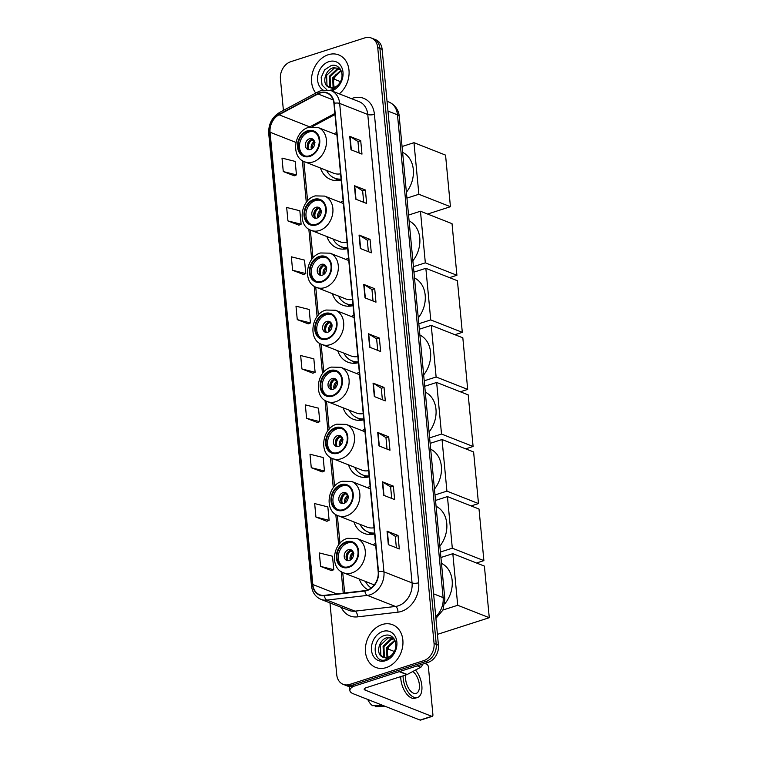<?xml version="1.0" encoding="UTF-8"?>
<svg xmlns="http://www.w3.org/2000/svg" width="758" height="758" viewBox="0 0 758 758"><rect width="100%" height="100%" fill="white"/><g stroke="black" fill="none" stroke-linecap="round" stroke-linejoin="round"><path stroke-width="1.14" d="M375.513 543.486A25.346 19.945 -68.5 0 0 372.794 544.746M359.311 579.008A25.346 19.945 -68.5 0 0 368.056 589.819M370.122 486.418A25.346 19.945 -68.5 0 0 367.403 487.678M353.91 521.94A25.346 19.945 -68.5 0 0 364.124 533.414A25.346 19.945 -68.5 0 0 374.613 533.916M364.731 429.341A25.346 19.945 -68.5 0 0 362.002 430.61M348.519 464.862A25.346 19.945 -68.5 0 0 358.733 476.337A25.346 19.945 -68.5 0 0 369.212 476.839M359.33 372.273A25.346 19.945 -68.5 0 0 356.611 373.533M343.118 407.795A25.346 19.945 -68.5 0 0 353.332 419.269A25.346 19.945 -68.5 0 0 363.821 419.771M353.939 315.205A25.346 19.945 -68.5 0 0 351.219 316.465M337.727 350.727A25.346 19.945 -68.5 0 0 347.941 362.191A25.346 19.945 -68.5 0 0 358.43 362.703M348.538 258.127A25.346 19.945 -68.5 0 0 345.819 259.388M332.336 293.649A25.346 19.945 -68.5 0 0 342.55 305.123A25.346 19.945 -68.5 0 0 353.029 305.626M343.147 201.059A25.346 19.945 -68.5 0 0 340.427 202.32M326.935 236.581A25.346 19.945 -68.5 0 0 337.149 248.056A25.346 19.945 -68.5 0 0 347.638 248.558M336.666 132.498A25.346 19.945 -68.5 0 0 333.946 133.759M320.454 168.02A25.346 19.945 -68.5 0 0 330.668 179.494A25.346 19.945 -68.5 0 0 341.157 179.997M329.967 602.904L336.751 674.734A14.345 11.285 -68.5 0 0 343.175 684.332L347.562 686.056A14.345 11.285 -68.5 0 0 354.09 686.17L428.043 662.397A14.345 11.285 -68.5 0 0 438.446 645.181L382.127 49.336A14.345 11.285 -68.5 0 0 375.703 39.738L373.505 38.876A14.345 11.285 -68.5 0 1 379.929 48.474A14.345 11.285 -68.5 0 0 373.505 38.876L371.316 38.014A14.345 11.285 -68.5 0 0 364.788 37.9L290.835 61.673A14.345 11.285 -68.5 0 0 280.432 78.889L283.407 110.412M343.175 684.332A14.345 11.285 -68.5 0 0 349.703 684.436L423.656 660.663A14.345 11.285 -68.5 0 0 434.059 643.447L436.248 644.309L379.929 48.474L436.248 644.309A14.345 11.285 -68.5 0 1 425.844 661.526A14.345 11.285 -68.5 0 0 436.248 644.309L438.446 645.181M349.703 684.436L351.901 685.308L425.844 661.526L351.901 685.308A14.345 11.285 -68.5 0 1 345.373 685.194A14.345 11.285 -68.5 0 0 351.901 685.308L354.09 686.17M328.271 54.728A22.948 18.059 -68.5 0 0 312.912 71.309A22.948 18.059 -68.5 0 0 315.802 93.082A22.948 18.059 -68.5 0 1 312.912 71.309A22.948 18.059 -68.5 0 1 328.271 54.728A22.948 18.059 -68.5 0 1 338.722 54.908A22.948 18.059 -68.5 0 0 328.271 54.728M382.136 624.545A22.948 18.059 -68.5 0 0 365.678 645.759A22.948 18.059 -68.5 0 0 375.769 667.438A22.948 18.059 -68.5 0 0 386.21 667.618A22.948 18.059 -68.5 0 0 402.669 646.394A22.948 18.059 -68.5 0 0 392.587 624.725A22.948 18.059 -68.5 0 0 382.136 624.545A22.948 18.059 -68.5 0 0 365.678 645.759A22.948 18.059 -68.5 0 0 375.769 667.438A22.948 18.059 -68.5 0 0 386.21 667.618A22.948 18.059 -68.5 0 0 402.669 646.394A22.948 18.059 -68.5 0 0 392.587 624.725A22.948 18.059 -68.5 0 0 382.136 624.545M320.103 93.035A15.302 12.043 111.5 0 1 327.068 93.149A15.302 12.043 111.5 0 1 333.918 103.382L378.195 571.807A15.302 12.043 111.5 0 1 364.911 590.643L324.452 595.343A15.302 12.043 111.5 0 1 319.668 594.746A15.302 12.043 111.5 0 1 312.817 584.513L270.066 132.233A15.302 12.043 111.5 0 1 279.02 114.78L317.962 93.945A15.302 12.043 111.5 0 1 320.103 93.035M320.065 92.675A15.681 12.346 -68.5 0 0 317.877 93.613L278.935 114.449A15.681 12.346 -68.5 0 0 269.753 132.328L312.514 584.607A15.681 12.346 -68.5 0 0 324.433 595.712L364.892 591.013A15.681 12.346 -68.5 0 0 378.507 571.703L334.221 103.287A15.681 12.346 -68.5 0 0 320.065 92.675M388.323 544.623L399.305 548.944L398.026 535.489L387.044 531.159L388.323 544.623M396.377 547.797L395.288 536.323L387.385 531.33A3.828 1.279 174.6 0 0 387.044 531.159M395.297 536.37L398.026 535.489M383.652 495.268L394.634 499.588L393.364 486.134L382.383 481.804L383.652 495.268M391.706 498.442L390.626 486.977L382.714 481.974A3.828 1.279 174.6 0 0 382.383 481.804M390.626 487.015L393.364 486.134M378.991 445.912L389.972 450.243L388.702 436.779L377.721 432.458L378.991 445.912M387.044 449.087L385.964 437.622L378.053 432.619A3.828 1.279 174.6 0 0 377.721 432.458M385.964 437.66L388.702 436.779M374.329 396.557L385.31 400.887L384.031 387.423L373.05 383.103L374.329 396.557M382.383 399.731L381.293 388.267L373.391 383.264A3.828 1.279 174.6 0 0 373.05 383.103M381.302 388.304L384.031 387.423M351.001 149.79L361.983 154.111L360.704 140.647L349.722 136.326L351.001 149.79M359.055 152.955L357.966 141.49L350.063 136.497A3.828 1.279 174.6 0 0 349.722 136.326M357.975 141.528L360.704 140.647M355.663 199.146L366.645 203.466L365.375 190.002L354.393 185.682L355.663 199.146M363.717 202.31L362.637 190.845L354.725 185.843A3.828 1.279 174.6 0 0 354.393 185.682M362.637 190.883L365.375 190.002M360.325 248.501L371.306 252.821L370.037 239.357L359.055 235.037L360.325 248.501M368.379 251.665L367.298 240.201L359.387 235.198A3.828 1.279 174.6 0 0 359.055 235.037M367.298 240.239L370.037 239.357M364.996 297.847L375.977 302.177L374.708 288.713L363.726 284.392L364.996 297.847M373.05 301.021L371.96 289.556L364.058 284.553A3.828 1.279 174.6 0 0 363.726 284.392M371.97 289.594L374.708 288.713M369.658 347.202L380.639 351.532L379.37 338.068L368.388 333.747L369.658 347.202M377.711 350.376L376.631 338.911L368.72 333.908A3.828 1.279 174.6 0 0 368.388 333.747M376.631 338.949L379.37 338.068M339.328 93.869A22.948 18.059 -68.5 0 0 349.097 72.218A22.948 18.059 -68.5 0 0 338.722 54.908A22.948 18.059 -68.5 0 1 349.097 72.218A22.948 18.059 -68.5 0 1 339.328 93.869M434.059 643.447L377.73 47.602A14.345 11.285 -68.5 0 0 371.316 38.014M311.263 467.686L324.452 470.993L323.173 457.529L309.994 454.231L311.263 467.686L322.245 471.931M315.934 517.041L329.114 520.348L327.844 506.884L314.665 503.587L315.934 517.041L326.906 521.286M320.596 566.397L333.776 569.703L332.506 556.239L319.326 552.942L320.596 566.397L331.568 570.632M297.269 319.63L310.448 322.927L309.179 309.472L295.999 306.166L297.269 319.63L308.241 323.865M292.607 270.274L305.787 273.572L304.517 260.117L291.337 256.81L292.607 270.274L303.579 274.51M287.945 220.919L301.125 224.216L299.846 210.762L286.666 207.455L287.945 220.919L298.917 225.154M283.274 171.564L296.454 174.871L295.184 161.407L282.004 158.1L283.274 171.564L294.246 175.799M306.602 418.331L319.781 421.637L318.512 408.183L305.332 404.876L306.602 418.331L317.574 422.576M301.94 368.975L315.12 372.282L313.84 358.828L300.661 355.521L301.94 368.975L312.912 373.22M315.12 372.282L312.808 373.258M310.448 322.927L308.146 323.903M305.787 273.572L303.475 274.548M301.125 224.216L298.813 225.202M296.454 174.871L294.151 175.847M319.781 421.637L317.479 422.613M324.452 470.993L322.141 471.969M329.114 520.348L326.802 521.324M333.776 569.703L331.473 570.679M334.496 88.923L333.179 81.712L336.097 74.123M333.103 87.72L332.705 77.771L340.939 70.352M333.681 87.577L333.577 78.112L341.166 70.864M330.971 87.843L329.597 86.308L329.218 76.397L336.94 69.111L340.039 68.807M331.483 87.871L330.469 86.649L330.09 76.738L337.812 69.452L340.257 69.12M329.957 90.24L332.421 89.823L339.707 84.062L333.236 88.629L328.138 86.933A10.811 8.509 -68.5 0 0 329.095 87.397A10.811 8.509 -68.5 0 0 334.013 87.483A10.811 8.509 -68.5 0 0 340.333 81.845C345.127 73.697 339.053 63.103 331.17 65.576L324.632 69.859L321.193 77.487L322.074 85.123L326.793 89.69M328.138 86.933C321.752 83.75 325.03 69.575 333.454 67.737L339.792 68.485M329.522 87.549L326.982 85.275L326.603 75.364L334.325 68.078L339.12 68.125M331.729 90.875A15.586 12.27 -68.5 0 0 342.995 72.162A15.586 12.27 -68.5 0 0 328.925 61.635A15.586 12.27 -68.5 0 0 317.943 74.957A15.586 12.27 -68.5 0 0 323.031 89.975M340.437 81.637L333.728 78.993M307.511 131.475A12.914 10.157 -68.5 0 0 298.254 143.414A12.914 10.157 -68.5 0 0 303.93 155.598A12.914 10.157 -68.5 0 0 309.804 155.703A12.914 10.157 -68.5 0 0 319.061 143.764A12.914 10.157 -68.5 0 0 313.386 131.579A12.914 10.157 -68.5 0 0 307.511 131.475M314.058 131.883A12.914 10.157 -68.5 0 0 308.885 132.015A12.914 10.157 -68.5 0 0 299.704 143.499A12.914 10.157 -68.5 0 0 304.631 155.845M406.392 192.257A26.303 20.693 -68.5 0 0 402.621 152.367M336.893 134.924L318.152 127.543A18.41 14.487 111.5 0 1 326.243 144.93A18.41 14.487 111.5 0 1 313.035 161.947A18.41 14.487 111.5 0 1 304.659 161.805L333.757 173.26A18.41 14.487 -68.5 0 0 340.569 173.809M326.613 170.446A22.617 17.804 -68.5 0 0 334.685 178.149A22.617 17.804 -68.5 0 0 341.072 179.096M338.106 180.537L334.704 178.149L336.059 178.689A22.617 17.804 -68.5 0 0 341.128 179.674M309.52 138.742A5.742 4.52 -68.5 0 0 305.408 144.048A5.742 4.52 -68.5 0 0 307.928 149.468A5.742 4.52 -68.5 0 0 310.543 149.516A5.742 4.52 -68.5 0 0 314.655 144.209A5.742 4.52 -68.5 0 0 312.135 138.79A5.742 4.52 -68.5 0 0 309.52 138.742M313.035 139.311A5.742 4.52 -68.5 0 0 311.443 139.5A5.742 4.52 -68.5 0 0 307.454 144.162A5.742 4.52 -68.5 0 0 308.942 149.705M307.691 148.037A7.646 6.017 111.5 0 1 310.988 139.68M309.093 149.714A6.699 5.268 111.5 0 1 312.125 139.879L312.078 139.349M315.006 142.352L312.125 139.879M450.432 206.707L418.861 194.275L413.982 142.684L445.552 155.115L450.432 206.707L427.597 214.05M418.861 194.275L406.942 198.113M402.062 146.512L413.982 142.684M313.992 200.036A12.914 10.157 -68.5 0 0 304.735 211.965A12.914 10.157 -68.5 0 0 310.41 224.16A12.914 10.157 -68.5 0 0 316.285 224.264A12.914 10.157 -68.5 0 0 325.542 212.325A12.914 10.157 -68.5 0 0 319.867 200.131A12.914 10.157 -68.5 0 0 313.992 200.036M320.539 200.434A12.914 10.157 -68.5 0 0 315.366 200.576A12.914 10.157 -68.5 0 0 306.185 212.05A12.914 10.157 -68.5 0 0 311.102 224.396M412.873 260.809A26.303 20.693 -68.5 0 0 409.102 220.929M343.374 203.485L324.632 196.095A18.41 14.487 111.5 0 1 332.715 213.481A18.41 14.487 111.5 0 1 319.516 230.498A18.41 14.487 111.5 0 1 311.14 230.356L340.238 241.821A18.41 14.487 -68.5 0 0 347.05 242.371M333.094 238.997A22.617 17.804 -68.5 0 0 341.166 246.701A22.617 17.804 -68.5 0 0 347.552 247.648M341.166 246.701L342.54 247.25A22.617 17.804 -68.5 0 0 347.609 248.236M316.001 207.304A5.742 4.52 -68.5 0 0 311.889 212.61A5.742 4.52 -68.5 0 0 314.409 218.029A5.742 4.52 -68.5 0 0 317.024 218.077A5.742 4.52 -68.5 0 0 321.136 212.771A5.742 4.52 -68.5 0 0 318.616 207.351A5.742 4.52 -68.5 0 0 316.001 207.304M319.516 207.872A5.742 4.52 -68.5 0 0 317.924 208.062A5.742 4.52 -68.5 0 0 313.935 212.723A5.742 4.52 -68.5 0 0 315.423 218.266M314.172 216.599A7.646 6.017 111.5 0 1 317.469 208.232M315.574 218.276A6.699 5.268 111.5 0 1 318.606 208.441L318.559 207.91M321.487 210.913L318.606 208.441M456.913 275.268L425.333 262.837L420.463 211.236L452.033 223.667L456.913 275.268L449.541 277.636M425.333 262.837L413.423 266.664M408.543 215.073L420.463 211.236M319.383 257.104A12.914 10.157 -68.5 0 0 310.126 269.043A12.914 10.157 -68.5 0 0 315.802 281.237A12.914 10.157 -68.5 0 0 321.676 281.332A12.914 10.157 -68.5 0 0 330.933 269.403A12.914 10.157 -68.5 0 0 325.267 257.208A12.914 10.157 -68.5 0 0 319.383 257.104M325.94 257.512A12.914 10.157 -68.5 0 0 320.757 257.644A12.914 10.157 -68.5 0 0 311.576 269.128A12.914 10.157 -68.5 0 0 316.503 281.474M418.264 317.886A26.303 20.693 -68.5 0 0 414.493 277.996M348.775 260.553L330.024 253.172A18.41 14.487 111.5 0 1 338.115 270.559A18.41 14.487 111.5 0 1 324.907 287.576A18.41 14.487 111.5 0 1 316.531 287.434L345.639 298.889A18.41 14.487 -68.5 0 0 352.451 299.438M338.485 296.075A22.617 17.804 -68.5 0 0 346.567 303.778A22.617 17.804 -68.5 0 0 352.944 304.725M346.567 303.778L347.941 304.318A22.617 17.804 -68.5 0 0 353.001 305.303M321.392 264.371A5.742 4.52 -68.5 0 0 317.28 269.677A5.742 4.52 -68.5 0 0 319.8 275.097A5.742 4.52 -68.5 0 0 322.415 275.145A5.742 4.52 -68.5 0 0 326.527 269.839A5.742 4.52 -68.5 0 0 324.007 264.419A5.742 4.52 -68.5 0 0 321.392 264.371M324.917 264.94A5.742 4.52 -68.5 0 0 323.315 265.129A5.742 4.52 -68.5 0 0 319.326 269.791A5.742 4.52 -68.5 0 0 320.824 275.334M319.573 273.666A7.646 6.017 111.5 0 1 322.861 265.309M320.966 275.344A6.699 5.268 111.5 0 1 323.998 265.508L323.95 264.978M326.878 267.981L323.998 265.508M462.304 332.345L430.734 319.914L425.854 268.313L457.425 280.744L462.304 332.345L454.933 334.714M430.734 319.914L418.814 323.742M413.944 272.141L425.854 268.313M324.784 314.172A12.914 10.157 -68.5 0 0 315.527 326.111A12.914 10.157 -68.5 0 0 321.193 338.305A12.914 10.157 -68.5 0 0 327.077 338.409A12.914 10.157 -68.5 0 0 336.334 326.471A12.914 10.157 -68.5 0 0 330.659 314.276A12.914 10.157 -68.5 0 0 324.784 314.172M331.331 314.579A12.914 10.157 -68.5 0 0 326.158 314.722A12.914 10.157 -68.5 0 0 316.967 326.196A12.914 10.157 -68.5 0 0 321.894 338.542M423.656 374.954A26.303 20.693 -68.5 0 0 419.894 335.064M354.166 317.621L335.415 310.24A18.41 14.487 111.5 0 1 343.507 327.627A18.41 14.487 111.5 0 1 330.308 344.644A18.41 14.487 111.5 0 1 321.932 344.502L351.03 355.957A18.41 14.487 -68.5 0 0 357.842 356.516M343.876 353.143A22.617 17.804 -68.5 0 0 351.958 360.846A22.617 17.804 -68.5 0 0 358.344 361.793M355.369 363.234L351.968 360.855L353.332 361.386A22.617 17.804 -68.5 0 0 358.392 362.371M326.793 321.449A5.742 4.52 -68.5 0 0 322.681 326.755A5.742 4.52 -68.5 0 0 325.201 332.175A5.742 4.52 -68.5 0 0 327.807 332.212A5.742 4.52 -68.5 0 0 331.928 326.906A5.742 4.52 -68.5 0 0 329.398 321.496A5.742 4.52 -68.5 0 0 326.793 321.449M330.308 322.008A5.742 4.52 -68.5 0 0 328.716 322.207A5.742 4.52 -68.5 0 0 324.727 326.869A5.742 4.52 -68.5 0 0 326.215 332.411M324.964 330.744A7.646 6.017 111.5 0 1 328.261 322.377M326.366 332.421A6.699 5.268 111.5 0 1 329.398 322.586L329.342 322.055M332.269 325.049L329.398 322.586M467.695 389.413L436.125 376.982L431.245 325.381L462.825 337.812L467.695 389.413L460.333 391.782M436.125 376.982L424.215 380.81M419.335 329.218L431.245 325.381M330.175 371.249A12.914 10.157 -68.5 0 0 320.918 383.188A12.914 10.157 -68.5 0 0 326.594 395.373A12.914 10.157 -68.5 0 0 332.468 395.477A12.914 10.157 -68.5 0 0 341.725 383.539A12.914 10.157 -68.5 0 0 336.05 371.354A12.914 10.157 -68.5 0 0 330.175 371.249M336.723 371.647A12.914 10.157 -68.5 0 0 331.549 371.79A12.914 10.157 -68.5 0 0 322.368 383.264A12.914 10.157 -68.5 0 0 327.295 395.61M429.056 432.032A26.303 20.693 -68.5 0 0 425.285 392.142M359.557 374.698L340.816 367.317A18.41 14.487 111.5 0 1 348.907 384.694A18.41 14.487 111.5 0 1 335.699 401.721A18.41 14.487 111.5 0 1 327.323 401.569L356.421 413.034A18.41 14.487 -68.5 0 0 363.234 413.584M349.277 410.22A22.617 17.804 -68.5 0 0 357.35 417.923A22.617 17.804 -68.5 0 0 363.736 418.871M360.77 420.302L357.369 417.923L358.724 418.463A22.617 17.804 -68.5 0 0 363.793 419.449M332.184 378.517A5.742 4.52 -68.5 0 0 328.072 383.823A5.742 4.52 -68.5 0 0 330.592 389.242A5.742 4.52 -68.5 0 0 333.207 389.29A5.742 4.52 -68.5 0 0 337.319 383.984A5.742 4.52 -68.5 0 0 334.799 378.564A5.742 4.52 -68.5 0 0 332.184 378.517M335.699 379.085A5.742 4.52 -68.5 0 0 334.107 379.275A5.742 4.52 -68.5 0 0 330.118 383.936A5.742 4.52 -68.5 0 0 331.606 389.479M330.355 387.812A7.646 6.017 111.5 0 1 333.653 379.445M331.758 389.489A6.699 5.268 111.5 0 1 334.79 379.654L334.742 379.123M337.67 382.127L334.79 379.654M473.096 446.481L441.526 434.05L436.646 382.458L468.217 394.89L473.096 446.481L465.725 448.85M441.526 434.05L429.606 437.887M424.726 386.286L436.646 382.458M335.576 428.317A12.914 10.157 -68.5 0 0 326.31 440.256A12.914 10.157 -68.5 0 0 331.985 452.45A12.914 10.157 -68.5 0 0 337.86 452.545A12.914 10.157 -68.5 0 0 347.126 440.616A12.914 10.157 -68.5 0 0 341.451 428.422A12.914 10.157 -68.5 0 0 335.576 428.317M342.123 428.725A12.914 10.157 -68.5 0 0 336.94 428.857A12.914 10.157 -68.5 0 0 327.759 440.341A12.914 10.157 -68.5 0 0 332.686 452.687M434.448 489.1A26.303 20.693 -68.5 0 0 430.677 449.21M364.958 431.766L346.207 424.385A18.41 14.487 111.5 0 1 354.299 441.772A18.41 14.487 111.5 0 1 341.1 458.789A18.41 14.487 111.5 0 1 332.715 458.647L361.822 470.102A18.41 14.487 -68.5 0 0 368.634 470.652M354.668 467.288A22.617 17.804 -68.5 0 0 362.75 474.991A22.617 17.804 -68.5 0 0 369.127 475.939M366.161 477.379L362.76 475.001L364.124 475.531A22.617 17.804 -68.5 0 0 369.184 476.517M337.585 435.594A5.742 4.52 -68.5 0 0 333.463 440.891A5.742 4.52 -68.5 0 0 335.984 446.31A5.742 4.52 -68.5 0 0 338.599 446.358A5.742 4.52 -68.5 0 0 342.711 441.052A5.742 4.52 -68.5 0 0 340.19 435.632A5.742 4.52 -68.5 0 0 337.585 435.594M341.1 436.153A5.742 4.52 -68.5 0 0 339.499 436.343A5.742 4.52 -68.5 0 0 335.51 441.004A5.742 4.52 -68.5 0 0 337.007 446.547M335.756 444.889A7.646 6.017 111.5 0 1 339.044 436.523M337.149 446.557A6.699 5.268 111.5 0 1 340.19 436.731L340.134 436.191M343.061 439.195L340.19 436.731M478.488 503.558L446.917 491.127L442.037 439.526L473.608 451.957L478.488 503.558L471.125 505.927M446.917 491.127L435.007 494.955M430.127 443.354L442.037 439.526M340.967 485.395A12.914 10.157 -68.5 0 0 331.71 497.324A12.914 10.157 -68.5 0 0 337.386 509.518A12.914 10.157 -68.5 0 0 343.26 509.622A12.914 10.157 -68.5 0 0 352.517 497.684A12.914 10.157 -68.5 0 0 346.842 485.49A12.914 10.157 -68.5 0 0 340.967 485.395M347.515 485.793A12.914 10.157 -68.5 0 0 342.341 485.935A12.914 10.157 -68.5 0 0 333.16 497.409A12.914 10.157 -68.5 0 0 338.077 509.755M439.848 546.167A26.303 20.693 -68.5 0 0 436.077 506.287M370.349 488.834L351.598 481.453A18.41 14.487 111.5 0 1 359.69 498.84A18.41 14.487 111.5 0 1 346.491 515.857A18.41 14.487 111.5 0 1 338.115 515.715L367.213 527.18A18.41 14.487 -68.5 0 0 374.026 527.729M360.059 524.356A22.617 17.804 -68.5 0 0 368.142 532.059A22.617 17.804 -68.5 0 0 374.528 533.007M371.562 534.447L368.151 532.069L369.516 532.609A22.617 17.804 -68.5 0 0 374.585 533.594M342.976 492.662A5.742 4.52 -68.5 0 0 338.864 497.968A5.742 4.52 -68.5 0 0 341.384 503.388A5.742 4.52 -68.5 0 0 343.99 503.435A5.742 4.52 -68.5 0 0 348.111 498.129A5.742 4.52 -68.5 0 0 345.591 492.709A5.742 4.52 -68.5 0 0 342.976 492.662M346.491 493.231A5.742 4.52 -68.5 0 0 344.899 493.42A5.742 4.52 -68.5 0 0 340.911 498.082A5.742 4.52 -68.5 0 0 342.398 503.625M341.147 501.957A7.646 6.017 111.5 0 1 344.445 493.591M342.55 503.634A6.699 5.268 111.5 0 1 345.582 493.799L345.534 493.269M348.462 496.272L345.582 493.799M483.888 560.626L452.308 548.195L447.438 496.594L479.009 509.025L483.888 560.626L476.517 562.995M452.308 548.195L440.398 552.023M435.518 500.432L447.438 496.594M346.359 542.463A12.914 10.157 -68.5 0 0 337.102 554.401A12.914 10.157 -68.5 0 0 342.777 566.596A12.914 10.157 -68.5 0 0 348.652 566.69A12.914 10.157 -68.5 0 0 357.909 554.761A12.914 10.157 -68.5 0 0 352.233 542.567A12.914 10.157 -68.5 0 0 346.359 542.463M352.915 542.87A12.914 10.157 -68.5 0 0 347.733 543.003A12.914 10.157 -68.5 0 0 338.551 554.486A12.914 10.157 -68.5 0 0 343.478 566.832M444.766 603.832A26.303 20.693 -68.5 0 0 441.469 563.355M375.741 545.912L356.999 538.531A18.41 14.487 111.5 0 1 365.091 555.917A18.41 14.487 111.5 0 1 351.883 572.934A18.41 14.487 111.5 0 1 343.507 572.792L372.604 584.247A18.41 14.487 -68.5 0 0 374.376 584.788M365.46 581.433A22.617 17.804 -68.5 0 0 371.221 587.971M348.367 549.73A5.742 4.52 -68.5 0 0 344.255 555.036A5.742 4.52 -68.5 0 0 346.776 560.456A5.742 4.52 -68.5 0 0 349.391 560.503A5.742 4.52 -68.5 0 0 353.503 555.197A5.742 4.52 -68.5 0 0 350.982 549.777A5.742 4.52 -68.5 0 0 348.367 549.73M351.883 550.299A5.742 4.52 -68.5 0 0 350.291 550.488A5.742 4.52 -68.5 0 0 346.302 555.15A5.742 4.52 -68.5 0 0 347.799 560.693M346.539 559.025A7.646 6.017 111.5 0 1 349.836 550.668M347.941 560.702A6.699 5.268 111.5 0 1 350.973 550.867L350.926 550.336M353.853 553.34L350.973 550.867M489.28 617.704L457.709 605.272L452.829 553.672L484.4 566.103L489.28 617.704L437.423 634.37M457.709 605.272L442.966 610.01M440.919 557.5L452.829 553.672M353.427 686.36A19.13 6.396 174.6 0 0 349.883 690.595A19.13 6.396 174.6 0 0 353.361 693.797L420.074 720.072L431.747 716.31L365.034 690.045A4.785 1.601 -5.4 0 1 364.162 689.24A4.785 1.601 -5.4 0 1 366.18 687.714L406.875 674.629L399.286 671.635M431.747 716.31A2.388 1.241 72.2 0 0 432.268 716.348L420.586 720.1A2.388 1.241 -107.8 0 1 420.074 720.072M432.268 716.348A2.388 1.241 72.2 0 0 432.903 714.614L428.412 667.049A2.388 1.241 72.2 0 0 426.83 664.264L424.755 663.449M394.302 651.463L387.584 648.82M422.14 664.52A2.388 1.886 111.5 0 1 420.737 667.248L407.217 674.487A2.388 1.886 111.5 0 1 406.875 674.629M405.814 674.971A11.957 6.197 72.2 0 0 405.653 679.31A11.957 6.197 72.2 0 0 416.17 693.399A11.957 6.197 72.2 0 0 419.382 684.72A11.957 6.197 72.2 0 0 412.769 671.512M400.736 676.6A16.259 8.433 72.2 0 0 400.849 679.092A16.259 8.433 72.2 0 0 415.157 698.241L417.487 697.493A16.259 8.433 72.2 0 0 421.846 685.687A16.259 8.433 72.2 0 0 415.45 670.072M403.066 675.852A16.259 8.433 72.2 0 0 403.18 678.344A16.259 8.433 72.2 0 0 417.487 697.493M367.734 699.463A12.431 6.452 72.2 0 0 372.529 705.689L382.373 705.224M375.153 705.565L375.267 706.769L385.111 706.304M375.267 706.769A12.431 6.452 72.2 0 0 375.712 706.778L385.291 706.371M388.361 658.749L387.035 651.529L389.963 643.94M386.968 657.537L386.571 647.588L394.804 640.169M387.546 657.404L387.442 647.929L395.032 640.681M384.837 657.66L383.463 656.125L383.084 646.214L390.796 638.928L393.904 638.634M385.348 657.688L384.334 656.475L383.955 646.565L391.668 639.269L394.113 638.937M382.004 656.75A10.811 8.509 -68.5 0 0 382.961 657.214A10.811 8.509 -68.5 0 0 387.878 657.3A10.811 8.509 -68.5 0 0 394.198 651.672C398.983 643.514 392.919 632.93 385.036 635.394C370.956 638.473 372.652 663.828 385.623 659.83L393.573 653.879L387.092 658.446L382.004 656.75C375.617 653.567 378.896 639.401 387.31 637.554L393.658 638.302M383.377 657.366L380.848 655.101L380.469 645.191L388.181 637.895L392.985 637.952M382.79 631.452A15.586 12.27 -68.5 0 0 371.486 650.156A15.586 12.27 -68.5 0 0 385.557 660.711A15.586 12.27 -68.5 0 0 396.86 641.998A15.586 12.27 -68.5 0 0 382.79 631.452M435.755 616.68A19.13 15.056 -68.5 0 0 443.117 597.598L397.486 114.828A19.13 15.056 -68.5 0 0 388.92 102.036C397.183 105.807 399.125 113.132 399.22 116.429L444.861 599.199A9.56 3.193 -5.4 0 0 443.117 597.598L433.595 593.846M387.963 111.075L397.486 114.828A9.56 3.193 -5.4 0 1 399.22 116.429M382.127 49.336L377.73 47.602M428.043 662.397L423.656 660.663M351.456 98.644A23.905 18.817 111.5 0 1 374.414 114.325L418.691 582.741A4.785 1.601 -5.4 0 1 412.058 582.911L367.772 114.496A19.13 15.056 -68.5 0 0 359.216 101.705L331.104 90.628A19.13 15.056 111.5 0 1 339.66 103.42A4.785 1.601 174.6 0 0 334.221 103.287M418.691 582.741A23.905 18.817 111.5 0 1 401.352 611.431A23.905 18.817 111.5 0 1 397.941 612.18L357.482 616.87A23.905 18.817 111.5 0 1 341.261 607.357M398.187 605.86A19.13 15.056 -68.5 0 0 412.058 582.911L383.946 571.845A19.13 15.056 111.5 0 1 367.336 595.39L326.878 600.09A19.13 15.056 111.5 0 1 320.899 599.341L349.021 610.408A19.13 15.056 -68.5 0 0 354.99 611.156L395.458 606.457A19.13 15.056 -68.5 0 0 398.187 605.86M331.104 90.628L321.364 90.42L318.559 91.604A4.785 2.16 61.8 0 0 317.877 93.613M318.559 91.604L279.626 112.44C272.008 117.168 268.379 124.179 268.72 133.465A4.785 1.601 -5.4 0 1 269.753 132.328M312.514 584.607A4.785 1.601 174.6 0 0 311.472 585.745C312.277 592.396 315.423 596.925 320.899 599.341M324.433 595.712A4.785 2.719 83.4 0 0 326.878 600.09L354.99 611.156A4.785 2.719 -96.6 0 1 357.482 616.87M279.626 112.44A4.785 2.16 61.8 0 0 278.935 114.449M364.892 591.013A4.785 2.719 83.4 0 0 367.336 595.39L395.458 606.457A4.785 2.719 -96.6 0 1 397.941 612.18M378.507 571.703A4.785 1.601 -5.4 0 1 383.946 571.845L339.66 103.42L367.772 114.496A4.785 1.601 -5.4 0 0 374.414 114.325M312.817 584.513L336.713 593.912M317.962 93.945L333.188 99.942M279.02 114.78L309.776 126.889A15.302 12.043 -68.5 0 0 309.273 127.164M334.865 113.463L309.776 126.889A8.603 3.894 -118.2 0 0 310.022 126.974M270.066 132.233L295.942 142.419M302.357 160.62L306.308 202.433M308.838 229.181L311.699 259.511M314.229 286.249L317.1 316.579M319.63 343.327L322.491 373.647M325.021 400.395L327.892 430.724M330.412 457.472L333.283 487.792M335.813 514.54L338.674 544.869M341.204 571.608L343.241 593.154M369.989 347.335L368.72 333.908M365.328 297.979L364.058 284.553M360.656 248.624L359.387 235.198M355.995 199.269L354.725 185.843M351.333 149.913L350.063 136.497M374.66 396.69L373.391 383.264M379.322 446.045L378.053 432.619M383.984 495.4L382.714 481.974M388.655 544.756L387.385 531.33M309.87 156.375A13.625 10.726 -68.5 0 0 319.753 140.022A13.625 10.726 -68.5 0 0 307.445 130.802A13.625 10.726 -68.5 0 0 297.562 147.156A13.625 10.726 -68.5 0 0 309.87 156.375M334.723 178.158A22.93 18.04 -68.5 0 0 339.935 180.271M311.443 149.118A5.552 4.368 111.5 0 1 314.039 141.699M312.381 148.445A5.259 4.141 111.5 0 1 314.693 142.57M316.351 224.936A13.625 10.726 -68.5 0 0 326.234 208.583A13.625 10.726 -68.5 0 0 313.926 199.363A13.625 10.726 -68.5 0 0 304.043 215.717A13.625 10.726 -68.5 0 0 316.351 224.936M344.587 249.088L341.185 246.71A22.93 18.04 -68.5 0 0 346.415 248.832M317.924 217.669A5.552 4.368 111.5 0 1 320.52 210.26M318.862 217.006A5.259 4.141 111.5 0 1 321.174 211.131M321.743 282.004A13.625 10.726 -68.5 0 0 331.625 265.651A13.625 10.726 -68.5 0 0 319.326 256.431A13.625 10.726 -68.5 0 0 309.444 272.785A13.625 10.726 -68.5 0 0 321.743 282.004M349.978 306.166L346.577 303.778A22.93 18.04 -68.5 0 0 351.816 305.9M323.325 274.747A5.552 4.368 111.5 0 1 325.912 267.328M324.253 274.083A5.259 4.141 111.5 0 1 326.575 268.199M327.134 339.082A13.625 10.726 -68.5 0 0 337.016 322.728A13.625 10.726 -68.5 0 0 324.718 313.499A13.625 10.726 -68.5 0 0 314.835 329.853A13.625 10.726 -68.5 0 0 327.134 339.082M351.996 360.865A22.93 18.04 -68.5 0 0 357.207 362.978M328.716 331.815A5.552 4.368 111.5 0 1 331.303 324.405M329.654 331.151A5.259 4.141 111.5 0 1 331.966 325.277M332.535 396.15A13.625 10.726 -68.5 0 0 342.417 379.796A13.625 10.726 -68.5 0 0 330.118 370.577A13.625 10.726 -68.5 0 0 320.227 386.931A13.625 10.726 -68.5 0 0 332.535 396.15M357.388 417.933A22.93 18.04 -68.5 0 0 362.599 420.046M334.117 388.882A5.552 4.368 111.5 0 1 336.704 381.473M335.045 388.219A5.259 4.141 111.5 0 1 337.357 382.345M337.926 453.218A13.625 10.726 -68.5 0 0 347.808 436.864A13.625 10.726 -68.5 0 0 335.51 427.645A13.625 10.726 -68.5 0 0 325.627 443.999A13.625 10.726 -68.5 0 0 337.926 453.218M362.779 475.001A22.93 18.04 -68.5 0 0 368 477.123M339.508 445.96A5.552 4.368 111.5 0 1 342.095 438.541M340.446 445.297A5.259 4.141 111.5 0 1 342.758 439.422M343.317 510.295A13.625 10.726 -68.5 0 0 353.209 493.941A13.625 10.726 -68.5 0 0 340.901 484.722A13.625 10.726 -68.5 0 0 331.019 501.076A13.625 10.726 -68.5 0 0 343.317 510.295M368.18 532.078A22.93 18.04 -68.5 0 0 373.391 534.191M344.899 503.028A5.552 4.368 111.5 0 1 347.496 495.618M345.837 502.365A5.259 4.141 111.5 0 1 348.149 496.49M348.718 567.363A13.625 10.726 -68.5 0 0 358.6 551.009A13.625 10.726 -68.5 0 0 346.302 541.79A13.625 10.726 -68.5 0 0 336.41 558.144A13.625 10.726 -68.5 0 0 348.718 567.363M350.3 560.105A5.552 4.368 111.5 0 1 352.887 552.686M351.229 559.442A5.259 4.141 111.5 0 1 353.541 553.558M365.034 690.045L364.873 688.292M399.674 671.512L407.217 674.487M420.737 667.248L417.241 665.865M388.92 102.036L387.035 101.288M435.916 618.433L442.947 610.038L444.861 599.199M268.72 133.465L311.472 585.745M303.863 161.454L307.587 200.898M310.344 230.015L312.988 257.966M315.735 287.083L318.379 315.034M321.136 344.16L323.77 372.112M326.527 401.228L329.171 429.18M331.919 458.306L334.562 486.257M337.319 515.374L339.963 543.325M342.711 572.442L344.653 592.993M334.97 114.553L312.381 126.643M318.152 127.543L308.733 127.335C293.886 131.21 290.532 157.2 304.659 161.805M324.632 196.095L315.214 195.886C300.367 199.761 297.013 225.761 311.14 230.356M330.024 253.172L320.606 252.964C305.758 256.839 302.404 282.829 316.531 287.434M335.415 310.24L325.997 310.031C311.15 313.907 307.805 339.906 321.932 344.502M340.816 367.317L331.398 367.099C316.55 370.984 313.196 396.974 327.323 401.569M346.207 424.385L336.789 424.177C321.942 428.052 318.587 454.051 332.715 458.647M351.598 481.453L342.19 481.245C327.342 485.12 323.988 511.119 338.115 515.715M356.999 538.531L347.581 538.322C332.734 542.197 329.379 568.187 343.507 572.792M349.883 690.595L349.504 686.577"/></g></svg>
